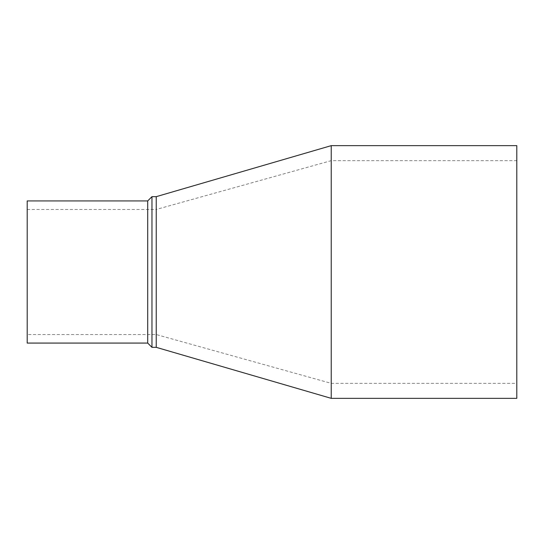 <?xml version="1.0" encoding="UTF-8"?>
<svg xmlns="http://www.w3.org/2000/svg" width="544" height="544" viewBox="0 0 544 544"><rect width="100%" height="100%" fill="white"/><g stroke="black" fill="none" stroke-linecap="round" stroke-linejoin="round"><path stroke-width="0.41" stroke-dasharray="2.72 2.04" d="M331.228 398.351L331.228 145.649M156.23 347.337L156.23 196.663M516.8 383.343L516.8 160.657L516.8 383.343L331.228 383.343L156.23 334.54L27.2 334.54L27.2 209.46L27.2 334.54M27.2 209.46L156.23 209.46L156.23 272L156.23 209.46L331.228 160.657L516.8 160.657M151.966 347.337L151.966 196.663M147.703 200.926L147.703 343.074M27.2 343.074L27.2 200.926M516.8 145.649L516.8 398.351"/><path stroke-width="0.82" d="M156.23 196.663L331.228 145.649L331.228 398.351L156.23 347.337L156.23 196.663L151.966 196.663L151.966 347.337L156.23 347.337M331.228 145.649L516.8 145.649L516.8 398.351L331.228 398.351M147.703 200.926L27.2 200.926L27.2 343.074L147.703 343.074L147.703 200.926L151.966 196.663M147.703 343.074L151.966 347.337"/></g></svg>
